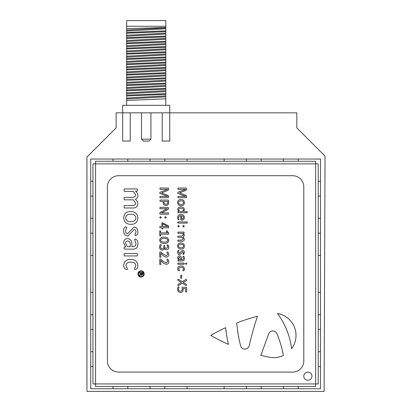 <?xml version="1.0" encoding="UTF-8"?>
<svg xmlns="http://www.w3.org/2000/svg" width="412" height="412" viewBox="0 0 412 412"><rect width="100%" height="100%" fill="white"/><g stroke="black" fill="none" stroke-linecap="round" stroke-linejoin="round"><path stroke-width="0.62" d="M324.11 391.4L325.053 156.122L296.82 127.885L296.82 112.831L116.122 112.831L116.122 127.885L86.947 157.06L86.947 391.4L324.11 391.4M160.67 235.788L159.753 235.777L159.753 231.05L160.206 230.802L160.67 231.044L160.67 232.893L167.339 232.893L166.293 231.209L166.664 230.802L167.2 230.998L168.56 233.001L168.457 234.201L160.67 234.201L160.67 235.788L160.206 236.03L159.753 235.777L159.753 231.05L160.206 230.802L160.67 231.044L160.67 232.893L167.339 232.893L166.293 231.209L166.664 230.802L167.2 230.998L168.647 233.583L168.457 234.201L160.67 234.201L160.67 235.788M180.765 259.833L180.765 258.875L179.586 257.083L178.54 258.226L179.457 259.833L180.765 259.833L180.765 258.875L179.586 257.083L178.54 258.226L179.457 259.833L180.765 259.833M181.012 247.803C182.434 247.921 183.263 247.339 183.51 246.052C183.268 244.769 182.444 244.177 181.038 244.27C179.617 244.151 178.787 244.733 178.54 246.026C178.782 247.308 179.606 247.9 181.012 247.803C182.434 247.921 183.263 247.339 183.51 246.052C183.268 244.769 182.444 244.177 181.038 244.27C179.617 244.151 178.787 244.733 178.54 246.026C178.782 247.308 179.606 247.9 181.012 247.803M179.457 270.638L178.942 270.818C178.03 270.504 177.593 269.803 177.624 268.712C177.855 266.822 178.963 265.91 180.95 265.977C183.016 265.92 184.174 266.873 184.427 268.84C184.478 269.87 184.071 270.519 183.216 270.787L182.727 270.586L183.51 268.897C183.227 267.702 182.408 267.161 181.064 267.285C179.725 267.172 178.926 267.718 178.674 268.928L179.457 270.638L178.942 270.818C178.03 270.504 177.593 269.803 177.624 268.712C177.855 266.822 178.963 265.91 180.95 265.977C183.016 265.92 184.174 266.873 184.427 268.84C184.478 269.87 184.071 270.519 183.216 270.787L182.727 270.586L183.51 268.897C183.227 267.702 182.408 267.161 181.064 267.285C179.725 267.172 178.926 267.718 178.674 268.928L179.457 270.638M168.426 214.194L160.263 214.194L159.753 213.22L160.659 212.062L167.339 208.683L159.974 208.699L159.974 207.391L168.137 207.391L168.647 208.549L167.926 209.626L161.396 212.901L168.426 212.886L168.426 214.194L160.263 214.194L159.753 213.637L160.659 212.062L167.339 208.699L159.974 208.699L159.974 207.391L168.137 207.391L168.647 208.549L167.926 209.626L161.396 212.906L168.426 212.886L168.426 214.194M90.743 314.66L92.968 314.66L90.743 314.66L90.743 255.373L92.968 255.373L90.743 255.373L90.743 218.324L92.968 218.324L90.743 218.324L90.743 181.27L92.968 181.27L90.743 181.27L90.743 159.042L127.797 159.042L127.797 161.262L127.797 159.042L164.846 159.042L164.846 161.262L164.846 159.042L224.133 159.042L224.133 161.262L224.133 159.042L261.182 159.042L261.182 161.262L261.182 159.042L298.237 159.042L298.237 161.262L298.237 159.042L320.464 159.042L320.464 196.091L318.244 196.091L320.464 196.091L320.464 233.146L318.244 233.146L320.464 233.146L320.464 292.427L318.244 292.427L320.464 292.427L320.464 329.476L318.244 329.476L320.464 329.476L320.464 366.531L318.244 366.531L320.464 366.531L320.464 388.763L283.415 388.763L283.415 386.538L283.415 388.763L246.361 388.763L246.361 386.538L246.361 388.763L187.079 388.763L187.079 386.538L187.079 388.763L150.03 388.763L150.03 386.538L150.03 388.763L112.976 388.763L112.976 386.538L112.976 388.763L90.743 388.763L90.743 351.709L92.968 351.709L90.743 351.709L90.743 314.66M92.968 292.427L90.743 292.427L92.968 292.427M182.65 251.593C181.852 252.896 180.842 253.941 179.617 254.729C178.257 254.534 177.593 253.71 177.624 252.268C177.52 251.268 177.845 250.604 178.602 250.285L179.065 250.481L178.54 252.262L179.524 253.555C180.307 252.221 181.332 251.176 182.593 250.414C183.845 250.64 184.458 251.418 184.427 252.752L183.443 254.472L182.99 254.286L183.51 252.767L182.65 251.593C181.852 252.896 180.842 253.941 179.617 254.729C178.257 254.534 177.593 253.71 177.624 252.268C177.52 251.268 177.845 250.604 178.602 250.285L179.065 250.481L178.54 252.262L179.524 253.555C180.307 252.221 181.332 251.176 182.593 250.414C183.845 250.64 184.458 251.418 184.427 252.752L183.443 254.472L182.99 254.286L183.51 252.767L182.65 251.593M261.182 386.538L261.182 388.763L261.182 386.538M92.968 233.146L90.743 233.146L92.968 233.146M167.622 226.487L162.761 223.773L162.761 226.487L167.622 226.487L162.761 223.773L162.761 226.487L167.622 226.487M130.753 221.615C133.709 221.867 135.445 220.652 135.96 217.974C135.45 215.306 133.735 214.07 130.81 214.261C127.849 214.013 126.113 215.229 125.603 217.917C126.113 220.59 127.828 221.821 130.753 221.615C133.709 221.867 135.445 220.652 135.96 217.974C135.45 215.306 133.735 214.07 130.81 214.261C127.849 214.013 126.113 215.229 125.603 217.917C126.113 220.59 127.828 221.821 130.753 221.615M182.279 211.577L183.51 209.847C183.18 208.714 182.372 208.204 181.074 208.307C179.74 208.163 178.896 208.657 178.54 209.801L179.807 211.577L182.279 211.577L183.51 209.847C183.18 208.714 182.372 208.204 181.074 208.307C179.74 208.163 178.896 208.657 178.54 209.801L179.807 211.577L182.279 211.577M142.202 273.151L141.213 273.151L141.295 274.608L141.713 274.819L142.202 274.088L142.202 273.151L141.213 273.151L141.295 274.608L141.713 274.819L142.202 274.088L142.202 273.151M277.487 313.486A74.103 74.103 0 0 1 291.567 348.748A22.233 22.233 0 0 0 277.487 313.486A74.103 74.103 0 0 1 291.567 348.748A22.233 22.233 0 0 0 277.487 313.486M318.244 255.373L320.464 255.373L318.244 255.373M137.155 255.945L124.409 255.945L123.971 254.709L124.409 253.493L137.155 253.493L137.593 254.709L137.155 255.945L124.409 255.945L123.971 254.709L124.409 253.493L137.155 253.493L137.593 254.709L137.155 255.945M165.959 204.254C167.138 204.203 167.725 203.59 167.73 202.41L167.73 201.375L164.069 201.375L164.069 202.385C164.12 203.58 164.754 204.203 165.959 204.254C167.138 204.203 167.725 203.59 167.73 202.41L167.73 201.375L164.069 201.375L164.069 202.385C164.12 203.58 164.754 204.203 165.959 204.254M187.079 161.262L187.079 159.042L187.079 161.262M107.419 360.974A11.114 11.114 0 0 0 118.532 372.088L292.68 372.088A11.114 11.114 0 0 0 303.793 360.974L303.793 186.832A11.114 11.114 0 0 0 292.68 175.713L118.532 175.713A11.114 11.114 0 0 0 107.419 186.832L107.419 360.974M135.96 231.971C136.042 230.586 135.445 229.767 134.168 229.515L127.838 236.055C125.006 235.638 123.626 233.928 123.698 230.921C123.476 228.84 124.151 227.465 125.732 226.791L126.695 227.197L125.603 230.916C125.531 232.471 126.211 233.367 127.653 233.604L134.044 227.064C136.65 227.527 137.927 229.149 137.865 231.935C137.999 233.8 137.32 234.995 135.821 235.51L134.868 235.134L135.96 231.971C136.042 230.586 135.445 229.767 134.168 229.515L127.838 236.055C125.006 235.638 123.626 233.928 123.698 230.921C123.476 228.84 124.151 227.465 125.732 226.791L126.695 227.197L125.603 230.916C125.531 232.471 126.211 233.367 127.653 233.604L134.044 227.064C136.65 227.527 137.927 229.149 137.865 231.935C137.999 233.8 137.32 234.995 135.821 235.51L134.868 235.134L135.96 231.971M137.865 243.981C137.927 247.324 136.321 249.044 133.035 249.131L124.398 249.131L123.971 248.07L124.398 247.009L125.696 247.009L123.698 242.951C123.703 240.263 125.006 238.785 127.607 238.507C130.764 239.238 132.185 241.375 131.871 244.919L131.871 246.68L132.885 246.68C134.899 246.706 135.924 245.722 135.96 243.724L134.595 239.527L135.563 239.053C137.289 239.985 138.056 241.628 137.865 243.981C137.927 247.324 136.321 249.044 133.035 249.131L124.398 249.131L123.971 248.07L124.398 247.009L125.696 247.009L123.698 242.951C123.703 240.263 125.006 238.785 127.607 238.507C130.764 239.238 132.185 241.375 131.871 244.919L131.871 246.68L132.885 246.68C134.899 246.706 135.924 245.722 135.96 243.724L134.595 239.527L135.563 239.053C137.289 239.985 138.056 241.628 137.865 243.981M187.305 212.159L187.084 212.752L177.969 212.752L177.963 211.711L178.746 211.711L177.624 209.533C177.912 207.746 179.019 206.901 180.945 206.999C182.964 206.906 184.123 207.803 184.427 209.682L183.489 211.577L187.084 211.577L187.084 212.752L177.969 212.752L177.963 211.711L178.746 211.711L177.624 209.533C177.912 207.746 179.019 206.901 180.945 206.999C182.964 206.906 184.123 207.803 184.427 209.682L183.489 211.577L187.084 211.577L187.305 212.159M187.305 222.49L187.084 223.083L177.969 223.083L177.757 222.49L177.969 221.908L187.084 221.908L187.084 223.083L177.969 223.083L177.969 221.908L187.084 221.908L187.305 222.49M183.5 225.436L184.293 226.224L183.5 227.007L182.727 226.224L183.5 225.436L184.293 226.224L183.5 227.007L182.727 226.224L183.5 225.436M178.535 225.436L179.328 226.224L178.535 227.007L177.757 226.224L178.535 225.436L179.328 226.224L178.535 227.007L177.757 226.224L178.535 225.436M184.427 239.181C184.246 240.629 183.392 241.324 181.857 241.262L177.969 241.262L177.757 240.68L177.963 240.083L181.661 240.083L183.381 238.919L182.212 237.338L177.963 237.338L177.757 236.745L177.963 236.164L181.661 236.164L183.381 234.938L182.212 233.285L177.963 233.285L177.969 232.105L184.087 232.105L184.087 233.171L183.273 233.171L184.427 235.19L183.18 237.111L184.427 239.181C184.246 240.629 183.392 241.324 181.857 241.262L177.969 241.262L177.757 240.68L177.963 240.083L181.661 240.083L183.381 238.919L182.212 237.338L177.963 237.338L177.757 236.745L177.963 236.164L181.661 236.164L183.381 234.938L182.212 233.285L177.963 233.285L177.969 232.105L184.087 232.105L184.087 233.171L183.273 233.171L184.427 235.19L183.18 237.111L184.427 239.181M180.966 242.962C183.098 242.977 184.252 244.022 184.427 246.098C184.277 248.117 183.165 249.116 181.089 249.106C178.963 249.085 177.809 248.039 177.624 245.969C177.773 243.945 178.885 242.946 180.966 242.962C183.098 242.977 184.252 244.022 184.427 246.098C184.277 248.117 183.165 249.116 181.089 249.106C178.963 249.085 177.809 248.039 177.624 245.969C177.773 243.945 178.885 242.946 180.966 242.962M184.293 263.685L184.087 264.277L177.969 264.277L177.757 263.685L177.969 263.098L184.087 263.098L184.087 264.277L177.969 264.277L177.757 263.685L177.969 263.098L184.087 263.098L184.293 263.685M186.121 262.969L186.78 263.695L186.131 264.406L185.472 263.685L186.121 262.969L186.78 263.695L186.131 264.406L185.472 263.685L186.121 262.969M181.682 275.252L181.682 278.157L181.228 278.399L180.765 278.157L180.765 275.252L181.682 275.252L181.682 278.157L181.228 278.399L180.765 278.157L180.765 275.252L181.682 275.252M186.183 285.562L182.3 283.245L178.221 285.66L177.757 285.145L177.969 284.424L181.476 282.441L177.969 280.433L177.757 279.717L178.221 279.248L182.269 281.684L186.183 279.357L186.651 279.856L186.44 280.587L183.144 282.503L186.44 284.404L186.651 285.078L186.183 285.562L182.3 283.245L178.221 285.66L177.757 285.145L177.969 284.424L181.476 282.441L177.969 280.433L177.757 279.717L178.221 279.248L182.269 281.684L186.183 279.357L186.651 279.856L186.44 280.587L183.144 282.503L186.44 284.404L186.651 285.078L186.183 285.562M183.067 288.601L183.119 289.621C183.134 291.382 182.289 292.35 180.585 292.525C178.633 292.329 177.644 291.217 177.624 289.198C177.5 288.086 177.83 287.318 178.617 286.901L179.065 287.097L178.54 289.136C178.55 290.434 179.189 291.13 180.461 291.217C181.723 291.052 182.305 290.295 182.202 288.941L182.119 287.648L182.557 287.293L186.198 287.293L186.651 287.715L186.651 291.737L185.601 291.753L185.601 288.601L183.067 288.601L183.119 289.621C183.134 291.382 182.289 292.35 180.585 292.525C178.633 292.329 177.644 291.217 177.624 289.198C177.5 288.086 177.83 287.318 178.617 286.901L179.065 287.097L178.54 289.136C178.55 290.434 179.189 291.13 180.461 291.217C181.723 291.052 182.305 290.295 182.202 288.941L182.119 287.648L182.557 287.293L186.198 287.293L186.651 287.715L186.651 291.737L186.131 292L185.601 291.753L185.601 288.601L183.067 288.601M168.647 197.173L168.111 197.714L159.974 197.714L159.974 196.406L167.684 196.406L159.938 193.413L159.753 192.837L159.938 192.255L167.684 189.345L159.974 189.345L159.974 188.037L168.111 188.037L168.647 188.562L168.647 189.329L167.926 190.426L161.519 192.878L167.905 195.401L168.647 196.37L168.647 197.173L168.111 197.714L159.974 197.714L159.974 196.406L167.684 196.406L159.938 193.413L159.753 192.837L159.938 192.255L167.684 189.345L159.974 189.345L159.974 188.037L168.111 188.037L168.647 188.562L168.647 189.329L167.926 190.426L161.519 192.878L167.905 195.401L168.647 196.37L168.647 197.173M168.647 200.541L168.647 202.452C168.699 204.311 167.833 205.346 166.051 205.562C164.131 205.392 163.167 204.326 163.152 202.364L163.152 201.375L159.974 201.375L159.974 200.067L168.137 200.067L168.647 200.541L168.647 202.452C168.699 204.311 167.833 205.346 166.051 205.562C164.131 205.392 163.167 204.326 163.152 202.364L163.152 201.375L159.974 201.375L159.974 200.067L168.137 200.067L168.647 200.541M164.182 237.209C166.783 236.967 168.317 238.018 168.776 240.366C168.312 242.663 166.798 243.657 164.218 243.353C161.612 243.6 160.077 242.544 159.624 240.191C160.088 237.899 161.607 236.905 164.182 237.209C166.783 236.967 168.317 238.018 168.776 240.366C168.312 242.663 166.798 243.657 164.218 243.353C161.612 243.6 160.077 242.544 159.624 240.191C160.088 237.899 161.607 236.905 164.182 237.209M225.611 327.684A159.743 159.743 0 0 0 228.397 344.401A185.261 185.261 0 0 1 210.795 335.409A185.261 185.261 0 0 1 225.611 327.684A185.261 185.261 0 0 0 210.795 335.409A185.261 185.261 0 0 0 228.397 344.401A159.743 159.743 0 0 1 225.611 327.684M249.219 345.653A296.413 296.413 0 0 1 257.479 316.272A185.261 185.261 0 0 0 236.73 322.946A148.207 148.207 0 0 0 240.567 345.75A4.444 4.444 0 0 0 249.219 345.653A4.444 4.444 0 0 1 240.567 345.75A148.207 148.207 0 0 1 236.73 322.946A185.261 185.261 0 0 1 257.479 316.272A296.413 296.413 0 0 0 249.219 345.653M276.967 333.715A4.444 4.444 0 0 0 268.676 333.885L260.853 355.381A185.261 185.261 0 0 0 269.695 357.261A22.233 22.233 0 0 0 283.415 355.443A111.158 111.158 0 0 0 276.967 333.715A111.158 111.158 0 0 1 283.415 355.443A22.233 22.233 0 0 1 269.695 357.261A185.261 185.261 0 0 1 260.853 355.381L268.676 333.885A4.444 4.444 0 0 1 276.967 333.715M160.798 260.487L160.798 264.396L160.283 264.669L159.753 264.406L159.753 259.442L160.289 259.045L161.061 259.328L162.858 261.09L166.278 262.969L167.73 261.455L166.948 259.385L167.488 259.179C168.405 259.637 168.832 260.461 168.776 261.656C168.766 263.232 167.998 264.107 166.469 264.277C164.774 264.082 163.368 263.294 162.251 261.919L160.798 260.487L160.798 264.396L160.283 264.669L159.753 264.406L159.753 259.442L160.289 259.045L161.061 259.328L162.858 261.09L166.278 262.969L167.73 261.455L166.948 259.385L167.488 259.179C168.405 259.637 168.832 260.461 168.776 261.656C168.766 263.232 167.998 264.107 166.469 264.277C164.774 264.082 163.368 263.294 162.251 261.919L160.798 260.487M160.798 253.292L160.798 257.206L160.283 257.479L159.753 257.212L159.753 252.252L160.289 251.856L161.061 252.134L162.858 253.9L166.278 255.775L167.73 254.266L166.948 252.19L167.488 251.984C168.405 252.443 168.832 253.267 168.776 254.462C168.766 256.043 167.998 256.918 166.469 257.083C164.774 256.887 163.368 256.099 162.251 254.724L160.798 253.292L160.798 257.206L160.283 257.479L159.753 257.212L159.753 252.252L160.289 251.856L161.061 252.134L162.858 253.9L166.278 255.775L167.73 254.266L166.948 252.19L167.488 251.984C168.405 252.443 168.832 253.267 168.776 254.462C168.766 256.043 167.998 256.918 166.469 257.083C164.774 256.887 163.368 256.099 162.251 254.724L160.798 253.292M164.378 248.07L164.367 248.07C164.197 249.322 163.502 250.017 162.271 250.156C160.479 249.924 159.599 248.874 159.624 246.999C159.501 245.784 159.887 244.965 160.778 244.532L161.19 244.718L160.541 246.979C160.531 248.096 161.061 248.719 162.137 248.848C163.317 248.616 163.873 247.864 163.806 246.587L163.806 245.732L164.28 245.444L164.723 245.722L164.723 246.505C164.733 247.684 165.305 248.333 166.448 248.457L167.859 246.994L167.076 244.986L167.545 244.795C168.441 245.248 168.853 246.067 168.776 247.246C168.786 248.781 168.05 249.62 166.566 249.76C165.403 249.744 164.676 249.178 164.378 248.07L164.367 248.07C164.197 249.322 163.502 250.017 162.271 250.156C160.479 249.924 159.599 248.874 159.624 246.999C159.501 245.784 159.887 244.965 160.778 244.532L161.19 244.718L160.541 246.979C160.531 248.096 161.061 248.719 162.137 248.848C163.317 248.616 163.873 247.864 163.806 246.587L163.806 245.732L164.28 245.444L164.723 245.722L164.723 246.505C164.733 247.684 165.305 248.333 166.448 248.457L167.859 246.994L167.076 244.986L167.545 244.795C168.441 245.248 168.853 246.067 168.776 247.246C168.786 248.781 168.05 249.62 166.566 249.76C165.403 249.744 164.676 249.178 164.378 248.07M162.761 227.79L162.761 228.799L162.302 229.062L161.844 228.799L161.844 227.79L159.969 227.79L159.753 227.125L159.969 226.487L161.844 226.487L161.844 222.995L162.343 222.691L168.436 225.869L168.405 227.79L162.761 227.79L162.761 228.799L162.302 229.062L161.844 228.799L161.844 227.79L159.969 227.79L159.753 227.125L159.969 226.487L161.844 226.487L161.844 222.995L162.343 222.691L168.436 225.869L168.647 226.832L168.405 227.79L162.761 227.79M160.536 216.676L161.324 217.459L160.536 218.247L159.753 217.459L160.536 216.676L161.324 217.459L160.536 218.247L159.753 217.459L160.536 216.676M165.495 216.676L166.293 217.459L165.495 218.247L164.723 217.459L165.495 216.676L166.293 217.459L165.495 218.247L164.723 217.459L165.495 216.676M184.427 258.535C184.458 260.142 183.685 260.966 182.109 261.007L177.963 261.007L177.963 259.987L178.587 259.987L177.624 258.041C177.629 256.753 178.257 256.043 179.503 255.909C181.017 256.259 181.702 257.284 181.548 258.983L181.548 259.833L182.037 259.833C183.005 259.843 183.495 259.369 183.51 258.412L182.856 256.398L183.325 256.171C184.149 256.619 184.519 257.407 184.427 258.535C184.458 260.142 183.685 260.966 182.109 261.007L177.963 261.007L177.963 259.987L178.587 259.987L177.624 258.041C177.629 256.753 178.257 256.043 179.503 255.909C181.017 256.259 181.702 257.284 181.548 258.983L181.548 259.833L182.037 259.833C183.005 259.843 183.495 259.369 183.51 258.412L182.856 256.398L183.325 256.171C184.149 256.619 184.519 257.407 184.427 258.535M184.427 217.454C184.298 219.261 183.314 220.178 181.471 220.209L180.765 219.771L180.765 215.759C179.359 215.723 178.623 216.388 178.54 217.752L179.065 219.761L178.628 219.946C177.86 219.472 177.531 218.679 177.624 217.582C177.742 215.486 178.865 214.446 180.997 214.451C183.067 214.456 184.21 215.455 184.427 217.454C184.298 219.261 183.314 220.178 181.471 220.209L180.765 219.771L180.765 215.759C179.359 215.723 178.623 216.388 178.54 217.752L179.065 219.761L178.628 219.946C177.86 219.472 177.531 218.679 177.624 217.582C177.742 215.486 178.865 214.446 180.997 214.451C183.067 214.456 184.21 215.455 184.427 217.454M180.966 199.547C183.098 199.562 184.252 200.608 184.427 202.678C184.277 204.697 183.165 205.701 181.089 205.691C178.963 205.67 177.809 204.625 177.624 202.55C177.773 200.531 178.885 199.526 180.966 199.547C183.098 199.562 184.252 200.608 184.427 202.678C184.277 204.697 183.165 205.701 181.089 205.691C178.963 205.67 177.809 204.625 177.624 202.55C177.773 200.531 178.885 199.526 180.966 199.547M186.651 197.173L186.116 197.714L177.974 197.714L177.974 196.406L185.683 196.406L177.943 193.413L177.757 192.837L177.943 192.255L185.683 189.345L177.974 189.345L177.974 188.037L186.116 188.037L186.651 188.562L186.651 189.329L185.93 190.426L179.524 192.878L185.91 195.401L186.651 196.37L186.651 197.173L186.116 197.714L177.974 197.714L177.974 196.406L185.683 196.406L177.943 193.413L177.757 192.837L177.943 192.255L185.683 189.345L177.974 189.345L177.974 188.037L186.116 188.037L186.651 188.562L186.651 189.329L185.93 190.426L179.524 192.878L185.91 195.401L186.651 196.37L186.651 197.173M125.876 265.627L127.514 269.196L126.438 269.566C124.542 268.918 123.626 267.455 123.698 265.179C124.172 261.244 126.479 259.349 130.625 259.488C134.925 259.364 137.34 261.352 137.865 265.452C137.969 267.589 137.129 268.943 135.342 269.51L134.322 269.082L135.96 265.575C135.363 263.077 133.663 261.955 130.862 262.212C128.065 261.97 126.402 263.108 125.876 265.627L127.514 269.196L126.438 269.566C124.542 268.918 123.626 267.455 123.698 265.179C124.172 261.244 126.479 259.349 130.625 259.488C134.925 259.364 137.34 261.352 137.865 265.452C137.969 267.589 137.129 268.943 135.342 269.51L134.322 269.082L135.96 265.575C135.363 263.077 133.663 261.955 130.862 262.212C128.065 261.97 126.402 263.108 125.876 265.627M130.655 211.536C135.095 211.567 137.5 213.746 137.865 218.066C137.557 222.269 135.244 224.36 130.918 224.339C126.484 224.298 124.074 222.114 123.698 217.799C124.007 213.586 126.324 211.5 130.655 211.536C135.095 211.567 137.5 213.746 137.865 218.066C137.557 222.269 135.244 224.36 130.918 224.339C126.484 224.298 124.074 222.114 123.698 217.799C124.007 213.586 126.324 211.5 130.655 211.536M137.865 203.662C137.495 206.68 135.708 208.127 132.515 207.993L124.414 207.993L123.971 206.783L124.403 205.542L132.103 205.542C134.101 205.717 135.296 204.908 135.687 203.111L133.251 199.82L124.403 199.82L123.971 198.589L124.403 197.369L132.103 197.369C134.127 197.508 135.321 196.653 135.687 194.814L133.251 191.374L124.403 191.374L123.971 190.143L124.409 188.923L137.155 188.923L137.593 190.04L137.155 191.137L135.466 191.137C136.882 192.219 137.68 193.625 137.865 195.345C137.876 197.26 137.011 198.594 135.27 199.346C136.758 200.443 137.623 201.885 137.865 203.662C137.495 206.68 135.708 208.127 132.515 207.993L124.414 207.993L123.971 206.783L124.403 205.542L132.103 205.542C134.101 205.717 135.296 204.908 135.687 203.111L133.251 199.82L124.403 199.82L123.971 198.589L124.403 197.369L132.103 197.369C134.127 197.508 135.321 196.653 135.687 194.814L133.251 191.374L124.403 191.374L123.971 190.143L124.409 188.923L137.155 188.923L137.593 190.04L137.155 191.137L135.466 191.137C136.882 192.219 137.68 193.625 137.865 195.345C137.876 197.26 137.011 198.594 135.27 199.346C136.758 200.443 137.623 201.885 137.865 203.662M141.053 270.792C142.959 270.988 143.999 272.038 144.179 273.949C144.004 275.849 142.964 276.9 141.069 277.101C139.163 276.91 138.123 275.86 137.943 273.949C138.123 272.044 139.158 270.993 141.053 270.792C142.959 270.988 143.999 272.038 144.179 273.949C144.004 275.849 142.964 276.9 141.069 277.101C139.163 276.91 138.123 275.86 137.943 273.949C138.123 272.044 139.158 270.993 141.053 270.792M181.012 204.383C182.434 204.501 183.263 203.919 183.51 202.637C183.268 201.355 182.444 200.762 181.038 200.855C179.617 200.737 178.787 201.319 178.54 202.606C178.782 203.894 179.606 204.481 181.012 204.383C182.434 204.501 183.263 203.919 183.51 202.637C183.268 201.355 182.444 200.762 181.038 200.855C179.617 200.737 178.787 201.319 178.54 202.606C178.782 203.894 179.606 204.481 181.012 204.383M181.548 219.03C182.722 219.086 183.376 218.556 183.51 217.443C183.35 216.357 182.696 215.795 181.548 215.759L181.548 219.03C182.722 219.086 183.376 218.556 183.51 217.443C183.35 216.357 182.696 215.795 181.548 215.759L181.548 219.03M130.238 246.68L130.238 244.692C130.439 242.627 129.62 241.386 127.782 240.958C126.35 241.082 125.624 241.875 125.603 243.338L127.514 246.68L130.238 246.68L130.238 244.692C130.439 242.627 129.62 241.386 127.782 240.958C126.35 241.082 125.624 241.875 125.603 243.338L127.514 246.68L130.238 246.68M139.313 272.615L142.81 272.615L142.81 274.093L141.831 275.355L141.058 274.938L139.313 275.582L139.313 274.897L140.147 274.819L140.605 274.088L140.605 273.151L139.313 273.151L139.313 272.615L142.81 272.615L142.81 274.093L141.831 275.355L141.058 274.938L139.313 275.582L139.313 274.897L140.147 274.819L140.605 274.088L140.605 273.151L139.313 273.151L139.313 272.615M246.361 161.262L246.361 159.042L246.361 161.262M318.244 181.27L320.464 181.27L318.244 181.27M318.244 218.324L320.464 218.324L318.244 218.324M318.244 351.709L320.464 351.709L318.244 351.709M92.968 329.476L90.743 329.476L92.968 329.476M311.946 376.166A4.074 4.074 0 0 0 307.867 372.088A4.074 4.074 0 0 0 303.793 376.166A4.074 4.074 0 0 0 307.867 380.24A4.074 4.074 0 0 0 311.946 376.166M315.649 163.858L315.649 161.262L95.563 161.262L95.563 163.858L92.968 163.858L92.968 383.943L95.563 383.943L95.563 386.538L315.649 386.538L315.649 383.943L318.244 383.943L318.244 163.858L95.563 163.858L95.563 383.943L315.649 383.943L315.649 163.858M92.968 196.091L90.743 196.091L92.968 196.091M164.136 242.045C166 242.349 167.241 241.767 167.859 240.299C167.277 238.831 166.077 238.234 164.264 238.517C162.4 238.208 161.159 238.79 160.541 240.258C161.118 241.731 162.318 242.323 164.136 242.045C166 242.349 167.241 241.767 167.859 240.299C167.277 238.831 166.077 238.234 164.264 238.517C162.4 238.208 161.159 238.79 160.541 240.258C161.118 241.731 162.318 242.323 164.136 242.045M164.846 386.538L164.846 388.763L164.846 386.538M127.797 386.538L127.797 388.763L127.797 386.538M138.401 273.954C138.556 275.582 139.441 276.478 141.058 276.643C142.681 276.478 143.567 275.582 143.721 273.954C143.572 272.317 142.686 271.415 141.053 271.251C139.431 271.42 138.545 272.322 138.401 273.954C138.556 275.582 139.441 276.478 141.058 276.643C142.681 276.478 143.567 275.582 143.721 273.954C143.572 272.317 142.686 271.415 141.053 271.251C139.431 271.42 138.545 272.322 138.401 273.954M283.415 161.262L283.415 159.042L283.415 161.262M112.976 161.262L112.976 159.042L112.976 161.262M298.237 386.538L298.237 388.763L298.237 386.538M224.133 386.538L224.133 388.763L224.133 386.538M150.03 161.262L150.03 159.042L150.03 161.262M318.244 314.66L320.464 314.66L318.244 314.66M92.968 366.531L90.743 366.531L92.968 366.531M126.649 105.302L126.649 100.435L165.799 98.839L165.799 93.612L126.649 95.208L126.649 93.709L165.799 91.582L165.799 93.612M126.649 95.208L126.649 98.937L165.799 96.81M126.649 98.051L165.799 95.867M126.649 96.011L165.799 94.363M165.799 91.582L165.799 88.384L126.649 89.981L126.649 88.477L165.799 86.35L165.799 88.384M126.649 89.981L126.649 92.824L165.799 90.64M126.649 90.779L165.799 89.136M165.799 86.35L165.799 83.152L126.649 84.754L126.649 83.25L165.799 81.123L165.799 83.152M126.649 84.754L126.649 87.591L165.799 85.413M126.649 85.552L165.799 83.914M165.799 81.123L165.799 77.92L126.649 79.526L126.649 78.023L165.799 75.885L165.799 77.92M126.649 79.526L126.649 82.359L165.799 80.191M126.649 80.319L165.799 78.687M165.799 75.885L165.799 72.692L126.649 74.299L126.649 72.795L165.799 70.653L165.799 72.692M126.649 74.299L126.649 77.126L165.799 74.969M126.649 75.087L165.799 73.465M165.799 70.653L165.799 67.46L126.649 69.072L126.649 67.573L165.799 65.42L165.799 67.46M126.649 69.072L126.649 71.894L165.799 69.741M126.649 69.855L165.799 68.237M165.799 65.42L165.799 62.227L126.649 63.85L126.649 62.346L165.799 60.188L165.799 62.227M126.649 63.85L126.649 66.662L165.799 64.514M126.649 64.622L165.799 63.015M165.799 60.188L165.799 56.995L126.649 58.622L126.649 57.124L165.799 54.956L165.799 56.995M126.649 58.622L126.649 61.424L165.799 59.292M126.649 59.39L165.799 57.788M165.799 54.956L165.799 51.763L126.649 53.4L126.649 51.897L165.799 49.723L165.799 51.763M126.649 53.4L126.649 56.192L165.799 54.065M126.649 54.157L165.799 52.561M165.799 49.723L165.799 46.53L126.649 48.173L126.649 46.674L165.799 44.491L165.799 46.53M126.649 48.173L126.649 50.959L165.799 48.837M126.649 48.93L165.799 47.334M165.799 44.491L165.799 41.303L126.649 42.951L126.649 41.447L165.799 39.258L165.799 41.303M126.649 42.951L126.649 45.727L165.799 43.605M126.649 43.698L165.799 42.106M165.799 39.258L165.799 36.071L126.649 37.724L126.649 36.22L165.799 34.031L165.799 36.071M126.649 37.724L126.649 40.5L165.799 38.378M126.649 38.471L165.799 36.879M165.799 34.031L165.799 30.843L126.649 32.491L126.649 30.993L165.799 28.804L165.799 30.843M126.649 32.491L126.649 35.272L165.799 33.145M126.649 33.243L165.799 31.647M165.799 28.804L165.799 26.244L126.649 26.244L126.649 30.993M126.649 30.066L165.799 27.882M126.659 28.639L165.799 27.486M165.799 26.244L165.799 20.6L126.649 20.6L126.649 26.244M165.799 105.302L165.799 98.839M162.22 112.831L162.22 141.064L169.749 141.064L169.749 105.302L122.694 105.302L122.694 141.064L130.223 141.064L130.223 112.831M126.649 35.272L126.649 36.22M126.649 40.5L126.649 41.447M126.649 45.727L126.649 46.674M126.649 50.959L126.649 51.897M126.649 56.192L126.649 57.124M126.649 61.424L126.649 62.346M126.649 66.662L126.649 67.573M126.649 71.894L126.649 72.795M126.649 77.126L126.649 78.023M126.649 82.359L126.649 83.25M126.649 87.591L126.649 88.477M126.649 92.824L126.649 93.709M126.649 100.435L126.649 98.937M141.517 139.179L143.402 141.064L149.046 141.064L150.926 139.179L141.517 139.179L141.517 112.831M150.926 139.179L150.926 112.831"/></g></svg>
